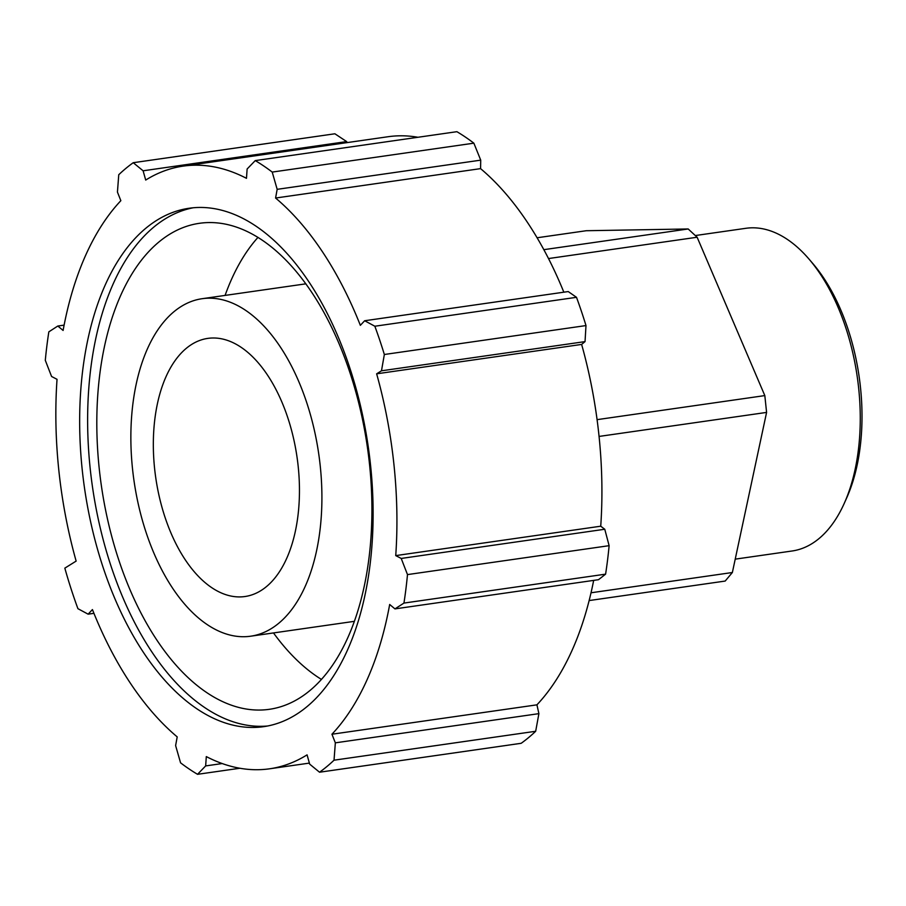<?xml version="1.0" encoding="UTF-8"?>
<svg xmlns="http://www.w3.org/2000/svg" width="906" height="906" viewBox="0 0 906 906"><rect width="100%" height="100%" fill="white"/><g stroke="black" fill="none" stroke-linecap="round" stroke-linejoin="round"><path stroke-width="1.36" d="M548.515 258.55L697.133 237.236L688.175 228.969L543.838 249.671M537.099 237.768L586.25 230.724L688.175 228.969M589.138 600.565L725.174 581.063L732.365 572.513L591.018 592.784M599.07 436.432L766.589 412.411L764.823 395.594L597.088 419.648M732.365 572.513L766.589 412.411M764.823 395.594L697.133 237.236M695.298 235.549L745.808 228.312A163.001 89.241 81.8 0 1 751.935 227.814A163.001 89.241 81.8 0 1 809.228 259.343A163.001 89.241 81.8 0 1 844.233 503.396A163.001 89.241 81.8 0 1 792.082 550.995L735.219 559.149M844.233 503.396L846.623 498.074A156.478 85.662 -98.2 0 0 813.022 263.771L809.228 259.343M585.038 341.607L585.989 325.571L384.348 354.495L381.483 370.803L585.038 341.607L581.629 344.427L376.636 373.816L381.483 370.803M374.846 326.228L576.499 297.315L568.221 291.562L364.665 320.747L374.846 326.228A327.338 179.207 81.8 0 1 384.348 354.495M364.665 320.747L360.35 325.333A304.427 166.659 -98.2 0 0 275.583 198.029L277.168 189.331L480.724 160.147L473.861 143.171L272.219 172.083L277.168 189.331M417.949 137.27A304.427 166.659 81.8 0 0 399.614 135.809A304.427 166.659 81.8 0 0 388.164 136.715L183.182 166.115A304.427 166.659 -98.2 0 1 246.477 178.323L247.123 169.003L255.254 160.6A327.338 179.207 81.8 0 1 272.219 172.083M183.182 166.115A304.427 166.659 -98.2 0 0 145.707 180.056L143.103 170.792L346.67 141.596L334.892 133.782L133.239 162.706L143.103 170.792M93.941 613.328L88.12 614.166L77.927 608.685A327.338 179.207 81.8 0 1 64.836 568.141L76.138 561.097A304.427 166.659 -98.2 0 1 57.033 379.32L51.574 376.477L45.3 360.328A327.338 179.207 81.8 0 1 48.833 331.845L57.825 326.024L63.103 330.452A304.427 166.659 -98.2 0 1 120.849 200.69L117.44 192.083L118.754 174.722A327.338 179.207 81.8 0 1 133.239 162.706M88.12 614.166L92.435 609.579A304.427 166.659 -98.2 0 0 177.202 736.895L175.617 745.581L180.566 762.829A327.338 179.207 81.8 0 0 197.531 774.313L239.83 768.254M222.174 763.554L205.651 765.921L197.531 774.313M205.651 765.921L206.308 756.589A304.427 166.659 -98.2 0 0 269.603 768.798A304.427 166.659 -98.2 0 0 307.077 754.857L309.671 764.132L319.535 772.218A327.338 179.207 81.8 0 0 334.031 760.191L535.673 731.278A327.338 179.207 81.8 0 1 521.188 743.294L319.535 772.218M535.673 731.278L538.9 713.645L335.345 742.841L334.031 760.191M335.345 742.841L331.936 734.234A304.427 166.659 -98.2 0 0 389.682 604.472L394.948 608.889L598.515 579.693L605.593 574.155L403.951 603.079L394.948 608.889M407.485 574.597L609.126 545.672L604.766 529.251L401.211 558.447L407.485 574.597A327.338 179.207 81.8 0 1 403.951 603.079M401.211 558.447L395.741 555.605A304.427 166.659 -98.2 0 0 376.636 373.816M199.06 207.451A261.868 143.363 81.8 0 1 369.501 456.035A261.868 143.363 81.8 0 1 263.567 726.68A261.868 143.363 81.8 0 1 84.473 487.813A261.868 143.363 81.8 0 1 189.218 208.244A261.868 143.363 81.8 0 1 199.06 207.451M576.499 297.315A327.338 179.207 81.8 0 1 585.989 325.571M255.254 160.6L456.896 131.687A327.338 179.207 81.8 0 1 473.861 143.171M346.67 141.596L347.111 142.604M57.825 326.024L64.111 325.129M609.126 545.672A327.338 179.207 81.8 0 1 605.593 574.155M593.668 580.395A304.427 166.659 81.8 0 1 536.93 704.834L331.936 734.234M536.93 704.834L538.9 713.645M480.724 160.147L480.576 168.629L275.583 198.029M480.576 168.629A304.427 166.659 81.8 0 1 563.838 292.185M581.629 344.427A304.427 166.659 81.8 0 1 600.735 526.205L395.741 555.605M600.735 526.205L604.766 529.251M212.785 337.995A130.396 71.393 81.8 0 1 297.655 461.766A130.396 71.393 81.8 0 1 244.903 596.533A130.396 71.393 81.8 0 1 155.73 477.598A130.396 71.393 81.8 0 1 207.882 338.38A130.396 71.393 81.8 0 1 212.785 337.995M208.595 298.187A170.487 93.341 81.8 0 1 319.558 460.022A170.487 93.341 81.8 0 1 250.588 636.216A170.487 93.341 81.8 0 1 133.997 480.712A170.487 93.341 81.8 0 1 202.185 298.697A170.487 93.341 81.8 0 1 208.595 298.187M321.381 679.387A245.503 134.405 81.8 0 1 273.487 632.932M225.084 295.413A245.503 134.405 81.8 0 1 257.995 237.372M208.742 222.559A245.503 134.405 81.8 0 1 368.527 455.605A245.503 134.405 81.8 0 1 269.218 709.33A245.503 134.405 81.8 0 1 101.325 485.39A245.503 134.405 81.8 0 1 199.513 223.295A245.503 134.405 81.8 0 1 208.742 222.559M267.53 726A261.868 143.363 81.8 0 1 92.446 486.669A261.868 143.363 81.8 0 1 193.216 207.768M309.388 763.101L269.603 768.798M250.588 636.216L354.291 621.346M202.185 298.697L305.888 283.827"/></g></svg>
